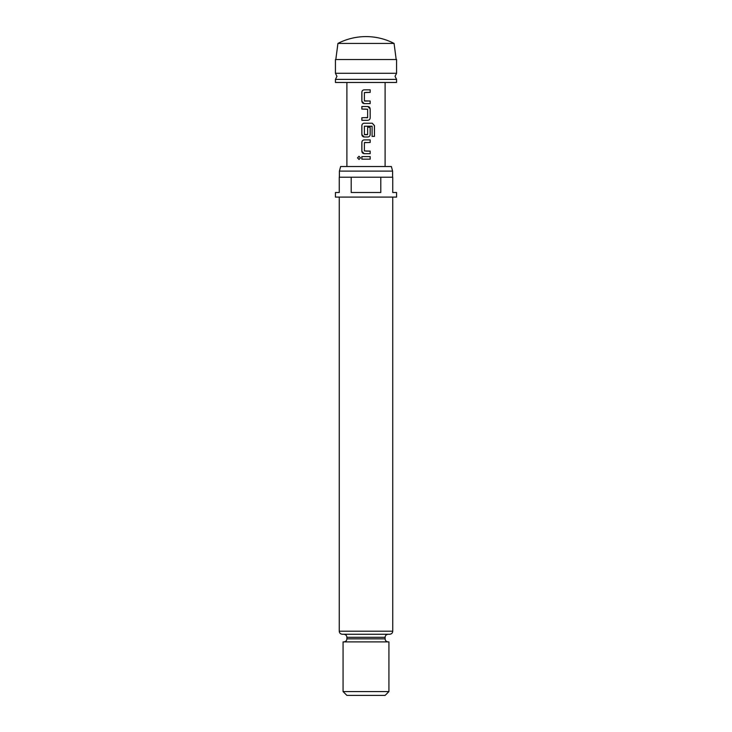 <?xml version="1.0" encoding="UTF-8"?>
<svg xmlns="http://www.w3.org/2000/svg" width="732" height="732" viewBox="0 0 732 732"><rect width="100%" height="100%" fill="white"/><g stroke="black" fill="none" stroke-linecap="round" stroke-linejoin="round"><path stroke-width="0.55" stroke-dasharray="3.66 2.75" d="M359 156.282L360.547 157.874L359.046 159.457M335.43 73.282L396.57 73.282M366 103.605L364.216 103.605M366 92.388L364.399 92.561L364.573 101.034M367.684 101.034L370.182 101.034M367.812 120.295L361.846 120.295M361.846 117.733L366.485 117.733M366 136.985L364.216 136.985M372.03 136.39L371.874 126.06L364.399 126.224L364.563 134.697M364.234 123.205L366 123.205M367.629 127.231L367.638 134.532L366 134.697M364.573 142.465L364.399 150.938L366 151.112M370.145 142.465L365.707 142.465M364.234 139.894L366.842 139.894M370.145 153.683L366 153.683M361.846 156.593L366 156.593M396.57 59.53L335.43 59.53M394.072 43.426L337.928 43.426M396.57 79.395L335.43 79.395M396.57 82.46L335.43 82.46M391.364 166.53L340.636 166.53M339.401 171.114L392.599 171.114M342.311 634.26L389.689 634.26M366 177.226L392.599 177.226L366 177.226M396.57 197.1L335.43 197.1M351.204 177.226L351.204 192.507L380.796 192.507L380.796 177.226L339.255 177.226L339.255 192.507L335.43 192.507M396.57 192.507L392.745 192.507L392.745 177.226L380.796 177.226M346.895 695.4L385.105 695.4M388.93 691.575L343.07 691.575M388.93 641.9L343.07 641.9M366 641.9L388.161 641.9L366 641.9M388.161 634.26L366 634.26M380.796 192.507L351.204 192.507L380.796 192.507M370.145 159.164L366 159.155M366 106.515L367.812 106.515M367.455 117.733L367.638 109.251L366 109.086M370.145 89.826L366 89.826M346.895 637.316L385.105 637.316M392.745 631.204L339.255 631.204M385.105 638.844L346.895 638.844"/><path stroke-width="1.1" d="M357.536 157.865L359 156.282L360.501 157.874L358.991 159.457L357.536 157.865M359.019 159.457L357.6 157.865L359.028 156.282M396.57 73.282L335.43 73.282L336.958 76.338L335.43 79.395L396.57 79.395L395.042 76.338L396.57 73.282L396.57 59.53L335.43 59.53L335.43 73.282M370.182 101.034L370.182 103.605L364.216 103.605C362.816 103.45 362.029 102.654 361.882 101.208L361.882 92.223C362.029 90.777 362.807 89.981 364.234 89.826L370.182 89.826L370.182 92.388L364.39 92.561L364.39 100.87L370.182 101.034L370.145 103.605L365.643 103.605M364.573 101.034L367.684 101.034M361.882 120.295L361.882 117.733M366 109.086L361.882 109.086L361.882 106.515L367.812 106.515L370.182 108.912L370.182 117.898C370.035 119.343 369.248 120.14 367.812 120.295L361.846 120.295L361.846 117.733L367.638 117.559L367.638 109.251L361.846 109.086L361.846 106.515L366.357 106.515M364.298 136.985L364.234 136.985C362.816 136.829 362.029 136.033 361.882 134.587L361.882 125.602C362.029 124.165 362.816 123.36 364.234 123.205L372.24 123.205L374.455 125.602L374.455 136.39L372.085 136.39L372.085 126.224L364.39 126.224L364.39 134.532L367.638 134.532L367.638 127.231L370.145 127.231L370.145 134.587C369.999 136.033 369.221 136.838 367.793 136.985L365.25 136.985M367.4 134.697L364.563 134.697M366 153.683L364.234 153.683C362.807 153.528 362.029 152.723 361.882 151.286L361.882 142.292C362.029 140.855 362.816 140.059 364.234 139.894L370.182 139.894L370.182 142.465L364.39 142.639L364.39 150.938L370.145 151.112L370.145 153.683L364.216 153.683L361.855 151.286L361.846 142.292C362.001 140.855 362.788 140.059 364.216 139.894M366 159.155L361.846 159.155L361.846 156.593L370.182 156.593L370.182 159.164L361.873 159.155L361.882 156.593M366 43.426L394.072 43.426A61.14 61.14 0 0 0 337.928 43.426L366 43.426M335.43 79.395L335.43 82.46L396.57 82.46L396.57 79.395M367.638 127.231L370.182 127.231L370.182 134.587C370.035 136.033 369.248 136.838 367.812 136.985L364.216 136.985L361.846 134.587L361.846 125.602C362.001 124.165 362.788 123.36 364.216 123.205M366 151.112L370.182 151.112L370.182 153.683M366 142.465L364.563 142.465M364.216 103.605L361.846 101.208L361.846 92.223C361.992 90.777 362.779 89.981 364.216 89.826L366 89.826M339.401 171.114L340.636 166.53L391.364 166.53L392.599 171.114L339.401 171.114L339.401 177.226M389.689 634.26L342.311 634.26C340.435 634.058 339.419 633.043 339.255 631.204L392.745 631.204C392.581 633.043 391.565 634.058 389.689 634.26M351.204 177.226L339.255 177.226L339.255 192.507L335.43 192.507L335.43 197.1L396.57 197.1L396.57 192.507L392.745 192.507L392.745 177.226L380.796 177.226L380.796 192.507L351.204 192.507L351.204 177.226L380.796 177.226M388.93 691.575L385.105 695.4L346.895 695.4L343.07 691.575L388.93 691.575L388.93 641.9L343.07 641.9L343.07 691.575M366 634.26L388.161 634.26C386.286 634.461 385.27 635.477 385.105 637.316L346.895 637.316C346.73 635.477 345.714 634.461 343.839 634.26M366 156.593L370.182 156.593L370.145 159.164M366 139.894L370.182 139.894L370.145 142.465M366 123.205L372.195 123.205L374.391 125.602L374.455 136.39M374.391 136.39L372.03 136.39M367.793 106.515C369.221 106.671 369.999 107.467 370.145 108.912L370.182 117.898C369.999 119.343 369.221 120.14 367.793 120.295M366 117.733L367.455 117.733M370.145 89.826L370.182 92.388L366 92.388M343.839 641.9C345.714 641.699 346.73 640.683 346.895 638.844L385.105 638.844L385.105 637.316M394.072 43.426L396.186 59.53M385.105 166.53L385.105 82.46M346.895 166.53L346.895 82.46M392.599 177.226L392.599 171.114M392.745 631.204L392.745 197.1M385.105 638.844C385.27 640.683 386.286 641.699 388.161 641.9M346.895 638.844L346.895 637.316M339.255 631.204L339.255 197.1M337.928 43.426L335.814 59.53"/></g></svg>

